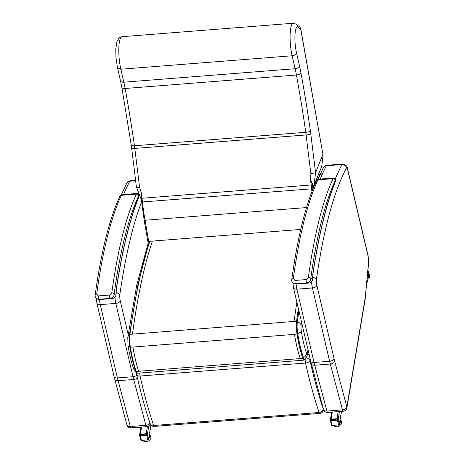 <?xml version="1.0" encoding="UTF-8"?>
<svg xmlns="http://www.w3.org/2000/svg" width="465" height="465" viewBox="0 0 465 465"><rect width="100%" height="100%" fill="white"/><g stroke="black" fill="none" stroke-linecap="round" stroke-linejoin="round"><path stroke-width="0.7" d="M148.817 425.83L147.411 434.368L148.626 438.786L150.91 424.946M141.563 427.073L140.395 434.165L146.237 433.706L147.417 426.539M332.324 412.077L331.156 419.168L336.991 418.709L338.165 411.618M339.398 424.028A1 0.732 -170.6 0 0 339.386 423.789L341.438 411.356M339.467 411.513L338.171 419.372L339.386 423.789M367.728 272.798L367.739 272.833A1 0.308 58.6 0 1 367.792 273.013L369.007 277.431A1 0.308 58.6 0 1 368.978 277.826L367.164 278.936M339.38 424.318A0.75 0.552 -170.6 0 0 339.433 423.97L338.119 419.186A0.75 0.552 -170.6 0 0 337.235 418.692L330.911 419.186A0.75 0.552 -170.6 0 0 330.33 419.802M148.62 439.315A0.75 0.552 -170.6 0 0 148.678 438.966L147.359 434.182A0.75 0.552 -170.6 0 0 146.475 433.688L140.151 434.182A0.75 0.552 -170.6 0 0 139.576 434.798M369.036 277.913L369.553 277.314L368.233 272.531L367.739 272.833L368.885 277.884M340.06 420.035A3.807 2.459 164.6 0 1 340.194 420.372A3.807 2.459 164.6 0 1 339.7 422.208M339.485 423.493A3.976 2.569 164.6 0 0 340.194 420.366L340.386 421.069A3.807 2.459 164.6 0 1 339.52 423.301M340.095 419.819L341.182 420.732L341.758 422.836L341.386 423.993L339.729 425.725A4.458 2.877 164.6 0 1 335.986 426.754L333.05 425.632M149.3 435.031A3.807 2.459 164.6 0 1 149.434 435.368A3.807 2.459 164.6 0 1 148.94 437.205M148.73 438.489A3.976 2.569 164.6 0 0 149.434 435.362L149.625 436.065A3.807 2.459 164.6 0 1 148.759 438.297M149.335 434.816L150.428 435.734L150.997 437.844L150.625 438.989L148.974 440.721A4.458 2.877 164.6 0 1 145.917 441.733A4.458 2.877 164.6 0 1 145.225 441.75L142.29 440.628M149.997 423.057A3.999 2.517 165.1 0 1 145.888 425.301A3.999 0.872 85.5 0 0 146.667 426.672A3.999 3.999 0 0 0 150.218 423.708L150.224 423.714A3.999 2.982 -19 0 0 153.688 425.504A229.739 50.069 -94.5 0 1 140.075 376.046A3.999 2.127 167.4 0 1 136.727 374.685L136.727 374.685C140.854 393.181 145.353 409.526 150.224 423.714A3.999 3.999 0 0 0 154.322 426.405A3.999 0.872 -94.5 0 1 153.688 425.504L319.141 412.502A3.999 2.982 -19 0 0 323.355 409.101A225.734 49.197 -94.5 0 1 309.981 360.503A3.999 2.127 167.4 0 1 305.534 363.037A229.739 50.069 85.5 0 0 319.141 412.502A3.999 0.872 85.5 0 0 319.775 413.397A3.999 3.999 0 0 0 323.408 410.06L323.506 409.456M131.095 427.893A3.999 0.872 -94.5 0 1 130.316 426.527A3.999 2.517 165.1 0 1 126.916 424.934A3.999 3.999 0 0 0 131.095 427.893L146.667 426.672M114.995 297.17A9.004 1.965 85.5 0 0 115.832 303.407A3.999 2.244 -13.2 0 0 120.255 300.756A4.999 1.093 -94.5 0 1 119.842 294.589L116.145 292.183M327.691 412.438A3.999 3.999 0 0 1 323.512 409.479A3.999 2.517 -14.9 0 0 326.918 411.072A3.999 0.872 85.5 0 0 327.691 412.438L343.269 411.217A3.999 0.872 -94.5 0 1 342.49 409.851A3.999 2.517 -14.9 0 0 346.844 406.922A3.999 2.941 9.5 0 1 346.896 407.886L346.896 407.886A3.999 3.999 0 0 1 343.269 411.217M368.64 263.004L368.547 262.33A4.999 1.093 85.5 0 0 368.158 256.564L368.64 263.004L365.484 295.339L368.547 262.33M368.158 256.564L347.558 169.365A3.999 0.872 85.5 0 0 346.454 167.975A477.148 103.997 85.5 0 0 316.444 279.134L312.742 276.727M312.776 186.349A1.099 0.808 161.3 0 1 313.044 185.831L312.922 185.169A1.099 0.698 -15.1 0 0 312.573 185.669L313.486 187.093A1.099 0.977 21.7 0 1 313.526 186.639L313.044 185.831A3.999 1.064 17.7 0 0 313.91 185.506L315.584 172.718L310.87 173.741L310.539 179.821L312.352 184.727A1.099 0.651 155.6 0 1 312.713 184.314L310.539 179.821L311.172 184.965L142.011 198.259L141.377 193.12L140.889 197.823A1.099 0.715 175.2 0 1 141.145 198.183L141.377 193.12L139.576 187.203C137.268 187.442 136.239 187.314 136.489 186.82M313.486 187.093L321.733 166.476L313.91 185.506M322.321 169.812L321.739 166.703M141.616 202.031L311.62 188.842L311.172 184.965L312.352 184.727L312.91 188.563L311.62 188.842A74.958 16.339 85.5 0 0 311.939 191.545M312.922 185.169L312.713 184.314M141.215 198.805A1.099 0.698 -15.1 0 0 141.093 198.677L141.325 199.334M140.889 197.823L141.093 198.677M141.279 199.136L141.145 198.183L142.011 198.259L142.459 202.141A74.958 16.339 -94.5 0 0 145.034 220.259A1.099 0.424 170.1 0 1 144.138 219.997A1.099 0.424 170.1 0 1 144.15 219.899M149.12 243.474A12.003 2.616 -94.5 0 1 148.701 241.387A1.099 0.424 170.1 0 1 147.806 241.126L144.138 219.997L141.145 198.183M141.221 199.316L136.414 187.011L131.624 148.039A3.999 0.773 173 0 0 134.804 148.405A32.009 6.975 85.5 0 0 134.455 145.76A389.263 84.839 85.5 0 0 125.132 88.484A48.017 10.463 85.5 0 0 123.835 82.189L120.865 69.227A20.344 4.435 -94.5 0 1 118.831 48.116A20.344 4.435 -94.5 0 1 121.9 36.718L293.194 23.25A20.344 4.435 85.5 0 0 290.125 34.648A20.344 4.435 85.5 0 0 292.16 55.759L120.865 69.227L117.5 67.797L115.954 57.55L115.779 49.023L116.988 41.228L119.116 37.874L121.9 36.718M323.065 155.159L300.843 29.214A3.999 1.581 170 0 1 300.797 29.603L323.065 155.159L321.844 165.778A37.537 33.497 -158.3 0 1 321.745 166.04M296.583 53.097C296.031 54.55 294.554 55.434 292.16 55.759L295.13 68.727A3.999 2.197 -12.9 0 0 299.57 66.123L296.583 53.097A16.345 3.563 -94.5 0 1 294.996 34.776A16.345 3.563 -94.5 0 1 298.088 27.168L296.612 24.285L293.194 23.25M298.088 27.168L300.797 29.603A3.999 3.807 -48 0 0 299.576 26.935L296.856 24.482M322.838 154.514L315.584 172.718M120.482 80.788L121.847 87.432A3.999 1.674 169.6 0 0 125.132 88.484L296.426 75.016A389.263 84.839 -94.5 0 1 305.749 132.293A3.999 1.099 -8.1 0 0 310.388 130.805A393.262 85.711 85.5 0 0 300.965 72.935A3.999 1.674 -10.4 0 1 296.426 75.016A48.017 10.463 -94.5 0 0 295.13 68.727L123.835 82.189A3.999 2.197 167.1 0 1 120.482 80.788L117.5 67.797M298.89 310.789L297.338 321.832A11.143 2.43 85.5 0 0 297.751 333.754C299.332 343.182 301.239 351.133 303.465 357.608A7.051 1.535 85.5 0 0 304.784 359.079C306.662 356.835 307.435 355.609 307.109 355.411L307.115 353.54A1.976 0.43 -94.5 0 1 306.592 353.458C304.552 347.518 302.808 340.229 301.355 331.592A6.068 1.319 -94.5 0 1 301.134 325.111L301.541 322.088M297.751 333.754L301.355 331.592M308.254 350.738L307.109 355.411M135.501 370.715A6.004 4.493 160.9 0 1 133.519 368.582C131.351 362.258 129.52 354.644 128.032 345.745A6.004 2.156 -9.4 0 0 129.863 346.931M309.26 355.039A3.999 2.93 -170.6 0 0 307.394 354.254M150.114 422.72A3.999 2.982 -19 0 0 150.224 423.714M116.337 289.439L116.099 294.403A2 0.68 0.2 0 1 116.093 294.426M119.848 196.294C109.292 219.189 101.056 252.152 95.139 295.194A2 1.378 7.8 0 0 95.133 295.194A2 1.378 7.8 0 1 95.133 295.194C95.005 297.693 96.092 299.053 98.388 299.274L110.135 298.396C112.774 297.681 114.111 296.263 114.152 294.124A2 1.378 -172.2 0 0 111.786 292.892L109.571 295.025L98.377 295.903L96.703 294.078A427.137 93.093 -94.5 0 1 121.353 195.288A8.004 1.744 -94.5 0 1 121.563 194.94A2 1.901 -141.3 0 0 120.255 195.626L119.848 196.294A2 1.819 25 0 1 121.353 195.288L136.443 194.103A2 1.819 25 0 1 138.692 195.8A6.004 1.308 -94.5 0 1 138.849 195.538A2 1.901 -141.3 0 0 136.646 193.754A8.004 1.744 85.5 0 0 136.443 194.103A427.137 93.093 85.5 0 0 111.786 292.892M139.169 195.41A482.153 105.084 85.5 0 0 116.302 289.05A16.955 3.697 85.5 0 0 116.041 294.246A2 0.68 0.2 0 1 116.099 294.403C115.802 296.844 114.547 298.222 112.332 298.536A2 0.436 85.5 0 0 112.332 298.536L101.138 299.413A2 0.436 85.5 0 0 101.138 299.413A2 0.436 85.5 0 0 101.149 299.413L98.94 299.274A2 0.436 -94.5 0 1 98.452 298.053A2 0.436 -94.5 0 1 98.377 295.903M95.139 295.194A2 1.378 7.8 0 1 96.703 294.078M138.692 195.8A425.138 92.657 -94.5 0 0 114.152 294.124L116.041 294.246C115.942 296.641 114.698 298.065 112.315 298.536L101.138 299.413M312.939 273.984L312.695 278.954A2 0.68 0.2 0 1 312.695 278.954A2 0.68 0.2 0 1 312.695 278.977M335.445 180.083A2 1.901 -141.3 0 0 333.248 178.298A8.004 1.744 85.5 0 0 333.039 178.647A2 1.819 25 0 1 335.288 180.344A6.004 1.308 -94.5 0 1 335.445 180.083A8.597 1.872 -94.5 0 1 335.817 179.833L335.829 178.822L335.817 179.833A482.153 105.084 85.5 0 0 312.904 273.594A16.955 3.697 85.5 0 0 312.643 278.791A2 0.68 0.2 0 1 312.695 278.948C312.399 281.389 311.143 282.767 308.929 283.08L297.74 283.958A2 0.436 85.5 0 0 297.751 283.958A2 0.436 85.5 0 1 297.722 283.958L297.734 283.958M291.735 279.744A2 1.378 7.8 0 1 291.735 279.738C291.607 282.238 292.688 283.598 294.984 283.819L306.731 282.941C309.376 282.226 310.713 280.808 310.748 278.669A2 1.378 -172.2 0 0 308.382 277.436L306.168 279.57L294.979 280.447L293.299 278.622A427.137 93.093 -94.5 0 1 317.955 179.833A8.004 1.744 -94.5 0 1 318.165 179.484A2 1.901 -141.3 0 0 316.851 180.17L316.444 180.839A2 1.819 25 0 1 317.955 179.833L333.039 178.647A427.137 93.093 85.5 0 0 308.382 277.436M316.444 180.839C305.889 203.734 297.652 236.697 291.735 279.738L291.735 279.738A2 1.378 7.8 0 1 293.299 278.622M335.288 180.344A425.138 92.657 -94.5 0 0 310.748 278.669L312.643 278.791C312.544 281.185 311.3 282.61 308.917 283.08A2 0.436 85.5 0 0 308.929 283.08M322.303 174.166L318.513 174.48M322.466 173.8L318.653 174.119M367.199 278.535L369.007 277.431M331.58 424.993A0.75 0.488 -15.4 0 0 331.586 425.132L330.272 420.348A0.75 0.488 -15.4 0 1 330.266 420.209A0.75 0.552 9.4 0 1 330.848 419.599L337.166 419.099L337.235 418.692M332.37 425.684A0.75 0.75 0 0 1 331.586 425.132A0.75 0.488 -15.4 0 0 332.231 425.44L338.555 424.946A0.75 0.488 -15.4 0 0 339.369 424.382L338.049 419.599A0.75 0.488 -15.4 0 1 337.235 420.162L330.911 420.656L332.231 425.44L338.555 424.946L337.166 419.099A0.75 0.552 9.4 0 1 338.049 419.599L338.119 419.186M330.324 419.622L330.255 420.029A0.75 0.75 0 0 0 330.272 420.348A0.75 0.488 -15.4 0 0 330.911 420.656L330.911 419.186M338.694 425.19A0.75 0.75 0 0 0 339.38 424.562A0.75 0.552 9.4 0 0 339.369 424.382L339.433 423.97M140.819 439.989A0.75 0.488 -15.4 0 0 140.831 440.128L139.512 435.345A0.75 0.488 -15.4 0 1 139.506 435.205A0.75 0.552 9.4 0 1 140.087 434.595L146.405 434.095L146.475 433.688M141.61 440.68A0.75 0.75 0 0 1 140.831 440.128A0.75 0.488 -15.4 0 0 141.47 440.436L147.794 439.942A0.75 0.488 -15.4 0 0 148.608 439.379L147.295 434.595A0.75 0.488 -15.4 0 1 146.475 435.159L140.157 435.653L141.47 440.436L147.794 439.942L146.405 434.095A0.75 0.552 9.4 0 1 147.295 434.595L147.359 434.182M139.564 434.618L139.494 435.025A0.75 0.75 0 0 0 139.512 435.345A0.75 0.488 -15.4 0 0 140.157 435.653L140.151 434.182M147.934 440.186A0.75 0.75 0 0 0 148.62 439.559A0.75 0.552 9.4 0 0 148.608 439.379L148.678 438.966M369.059 277.617L369.553 277.314A0.75 0.488 -15.4 0 0 369.867 276.768L368.547 271.984A0.75 0.488 -15.4 0 1 368.233 272.531L367.827 271.787M367.844 271.548A0.75 0.523 -49.8 0 1 368.309 271.612A0.75 0.75 0 0 1 368.547 271.984A0.75 0.488 -15.4 0 0 368.437 271.81A0.75 0.523 -49.8 0 0 368.309 271.612L367.873 271.24M123.591 194.51A481.153 104.869 -94.5 0 1 129.811 181.21A8.004 1.744 -94.5 0 1 130.34 180.734C128.392 181.216 127.23 182.001 126.858 183.082A3.999 3.697 28 0 1 129.811 181.21L135.646 180.751M96.307 298.437L96.894 303.197A3.999 2.244 -13.2 0 0 100.26 304.633A9.004 1.965 -94.5 0 1 99.487 299.35M96.894 303.197L114.07 376.511A3.999 2.244 -13.2 0 0 117.436 377.946L100.26 304.633L115.832 303.407L133.007 376.72A3.999 2.244 -13.2 0 0 136.826 375.11M114.07 376.511L114.721 379.109A3.999 2.517 -14.9 0 0 118.127 380.701A40.013 8.719 -94.5 0 1 117.436 377.946L133.007 376.72A40.013 8.719 85.5 0 0 133.699 379.481A3.999 2.517 -14.9 0 0 137.425 377.766M130.316 426.527L118.127 380.701L133.699 379.481L145.888 425.301L130.316 426.527M128.177 334.568L120.255 300.756M119.842 294.589A477.148 103.997 -94.5 0 1 141.575 201.915M347.558 169.365A3.999 2.261 -13.3 0 0 347.558 168.749L368.164 255.971M346.454 167.975A3.999 3.697 -152 0 0 341.984 164.529A8.004 1.744 -94.5 0 1 342.513 164.058C345.902 164.68 347.588 166.243 347.558 168.749M335.48 178.514A481.153 104.869 -94.5 0 1 341.984 164.529L326.413 165.755A3.999 3.697 -152 0 0 323.454 167.627C324.529 166.017 325.686 165.232 326.942 165.284A8.004 1.744 85.5 0 0 326.413 165.755A481.153 104.869 85.5 0 0 320.187 179.054M316.444 279.134A4.999 1.093 85.5 0 0 316.851 285.301A3.999 2.244 166.8 0 1 312.428 287.957A9.004 1.965 -94.5 0 1 311.597 281.714M316.851 285.301L334.033 358.614A3.999 2.244 166.8 0 1 329.609 361.264L312.428 287.957L296.856 289.178A3.999 2.244 166.8 0 1 293.491 287.742L292.904 282.982M334.033 358.614A36.008 7.847 85.5 0 0 334.649 361.096A3.999 2.517 165.1 0 1 330.295 364.025A40.013 8.719 -94.5 0 1 329.609 361.264L314.038 362.491A3.999 2.244 166.8 0 1 310.672 361.055L293.491 287.742M334.649 361.096L346.844 406.922L365.124 298.21A3.999 2.941 9.5 0 1 365.176 299.181L346.896 407.886M296.083 283.894A9.004 1.965 85.5 0 0 296.856 289.178L314.038 362.491A40.013 8.719 85.5 0 0 314.724 365.246L326.918 411.072L342.49 409.851L330.295 364.025L314.724 365.246A3.999 2.517 165.1 0 1 311.318 363.653L310.672 361.055M365.124 298.21A21.006 4.58 85.5 0 0 365.484 295.339M322.297 169.859L321.699 166.476A1.099 0.977 21.7 0 1 321.733 166.017M312.951 188.947A73.859 16.101 -94.5 0 1 312.91 188.563M148.504 244.27L147.806 241.126A1.099 0.424 170.1 0 1 147.818 241.021M300.739 229.437L148.701 241.387L145.034 220.259L306.511 207.57M300.965 72.935A52.016 11.334 85.5 0 0 299.57 66.123M121.847 87.432L131.24 145.144A3.999 1.099 171.9 0 0 134.455 145.76L305.749 132.293A32.009 6.975 -94.5 0 1 306.098 134.943A3.999 0.773 -7 0 0 310.783 133.781A36.008 7.847 85.5 0 0 310.388 130.805M315.572 172.742L310.783 133.781M139.576 187.203L134.804 148.405L306.098 134.943L310.87 173.741M305.249 358.689A7.376 1.61 -94.5 0 1 303.442 357.858A0.599 0.448 160.9 0 1 302.808 358.37L300.28 358.567C298.019 351.999 296.083 343.926 294.473 334.358L297.693 333.882A11.468 2.499 -94.5 0 1 297.275 321.611A0.599 0.413 -172.4 0 0 296.565 321.245A12.067 2.633 85.5 0 0 297.007 334.161C298.617 343.728 300.547 351.796 302.808 358.37A7.975 1.738 85.5 0 0 304.064 360.137L137.442 373.232A7.975 1.738 -94.5 0 1 136.187 371.471A0.599 0.448 160.9 0 1 135.646 371.053C133.42 364.566 131.508 356.603 129.921 347.169M297.275 321.611L298.832 310.527M298.361 308.527L296.565 321.245L132.473 334.143C137.524 296.565 144.156 265.55 152.375 241.097M303.442 357.858C301.204 351.348 299.286 343.356 297.693 333.882M300.28 358.567L136.187 371.471C133.926 364.897 131.99 356.829 130.386 347.256A12.067 2.633 -94.5 0 1 129.938 334.341A0.599 0.413 -172.4 0 0 129.485 334.8A11.468 2.499 85.5 0 0 129.904 347.076L130.386 347.256L129.904 347.076M296.856 302.099L294.031 321.443M132.473 334.143L129.938 334.341C134.99 296.763 141.627 265.748 149.846 241.294M138.715 371.273C136.454 364.7 134.525 356.626 132.914 347.059L130.386 347.256M297.338 321.832A6.004 4.109 7.6 0 1 301.134 325.111M303.465 357.608A6.004 4.493 -19.1 0 0 306.592 353.458M308.033 349.796L307.115 353.54M135.954 371.924L133.519 368.582A6.004 4.493 160.9 0 1 133.484 368.466M129.415 335.108A6.004 4.109 -172.4 0 0 127.782 337.474L128.032 345.745M294.473 334.358L132.914 347.059M305.987 357.852A3.999 2.93 9.4 0 1 309.981 360.503L310.213 359.102M305.174 359.09A3.999 0.872 85.5 0 0 305.534 363.037L140.075 376.046A3.999 0.872 -94.5 0 1 139.721 373.058M323.378 408.968L323.355 409.101A3.999 2.93 9.4 0 1 323.408 410.06M136.646 193.754L121.563 194.94A10.602 2.308 -94.5 0 1 122.063 194.626L137.146 193.44A10.602 2.308 85.5 0 0 136.646 193.754M112.315 298.536L110.135 298.396A2 0.436 -94.5 0 1 109.647 297.17A2 0.436 -94.5 0 1 109.571 295.025M333.248 178.298L318.165 179.484A10.602 2.308 -94.5 0 1 318.665 179.17L333.748 177.985A10.602 2.308 85.5 0 0 333.248 178.298M306.168 279.57A2 0.436 -94.5 0 0 306.243 281.714A2 0.436 -94.5 0 0 306.731 282.941L308.917 283.08L295.542 283.819A2 0.436 -94.5 0 1 295.054 282.598A2 0.436 -94.5 0 1 294.979 280.447M330.423 419.407L331.626 412.13M148.661 438.908L150.956 425.004M339.415 423.911L341.49 411.356M139.663 434.403L140.866 427.126M339.38 424.562L339.444 424.15M148.62 439.559L148.684 439.146M369.53 277.611A0.75 0.75 0 0 0 369.867 276.768M367.118 279.436L367.542 281.342L366.775 283.098M126.858 183.082L121.278 194.823M114.721 379.109L126.916 424.934M130.34 180.734L135.594 180.321M365.577 296.013L365.176 299.181M323.512 409.479L311.318 363.653M317.874 179.368L323.454 167.627M326.942 165.284L342.513 164.058M300.843 29.214A3.999 3.999 0 0 0 299.576 26.935M131.24 145.144L131.624 148.039M305.395 358.381L304.064 360.137M137.442 373.232L135.664 371.204C133.414 364.659 131.49 356.632 129.898 347.128L129.473 334.678M148.974 242.829L138.064 283.987L129.473 334.666M127.799 337.369L136.722 285.208L148.19 243.038M154.322 426.405L319.775 413.397M136.687 373.163A3.999 3.999 0 0 0 136.727 374.685M139.448 195.41C129.968 218.602 122.272 249.926 116.355 289.381L116.331 289.532M138.43 193.69L137.146 193.44M120.255 195.626L122.063 194.626M100.58 299.419L98.4 299.28M336.044 179.955C326.57 203.147 318.868 234.47 312.951 273.926L312.933 274.077M335.829 178.827L333.748 177.985M316.851 180.17L318.665 179.17M297.182 283.964L295.002 283.824"/></g></svg>
